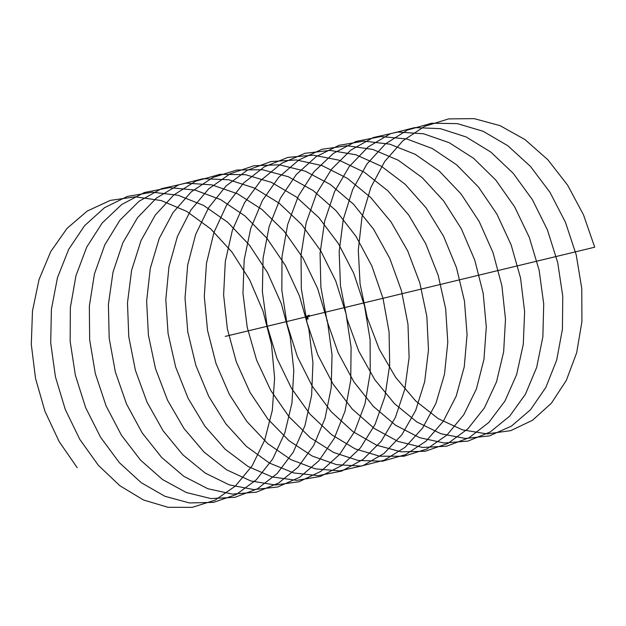 <?xml version="1.0" encoding="UTF-8"?>
<svg xmlns="http://www.w3.org/2000/svg" width="626" height="626" viewBox="0 0 626 626"><rect width="100%" height="100%" fill="white"/><g stroke="black" fill="none" stroke-linecap="round" stroke-linejoin="round"><path stroke-width="0.47" stroke-dasharray="3.13 2.35" d="M308.884 316.107L309.181 315.653L308.422 316.208L308.97 315.895L308.422 315.676L308.587 316.333L308.837 315.723L308 315.942M308.79 315.41L309.033 316.404M309.228 315.222L308.814 315.434L309.502 316.373M308.72 315.347L308.305 315.559L308.994 316.49M306.576 316.286L307.108 316.153M308.579 315.606L308.649 316.333L308.438 315.833M308.43 316.263L308.321 315.801M308.321 316.052L308.782 315.934L308.321 316.052M307.186 316.646L307.209 315.997M307.335 316.044L307.444 316.506M307.03 316.607L306.787 316.099L307.03 316.607M306.771 316.74L306.623 316.138L306.936 316.709M306.92 316.044L307.076 316.693M307.022 316.678L306.881 316.083M306.717 316.193L306.638 316.701L306.717 316.193M306.959 316.725L306.842 316.036L307.061 316.686M306.474 315.895L307.319 315.927L308.031 318.916M307.037 316.013L307.194 316.67M308.759 315.598L308.806 316.31M308.806 315.582L308.994 316.232M307.006 316.717L306.959 316.005L307.147 316.678M307.108 316.02L307.256 316.631M309.095 315.449L309.26 316.24L309.048 315.473M309.048 315.52L309.189 316.107L309.111 315.512M308.595 316.099L308.634 315.598M308.516 316.185L308.086 316.294M307.194 316.506L306.662 316.639M308.9 316.271L308.735 315.59"/><path stroke-width="0.94" d="M309.001 316.49L308.665 315.426L308.18 315.582L308.407 316.521L309.385 316.404L308.79 315.41M309.51 316.373L309.236 315.222M308.908 316.443L308.728 315.34M308.391 316.279L308.274 315.825M307.037 316.036L307.35 316.607M307.562 316.42L308.156 318.884L307.084 319.143L306.364 316.153L307.483 316.067M308.156 318.884L307.209 319.111L306.49 316.13M308.837 315.606L308.994 316.232M307.256 316.631L307.108 316.02M307.17 316.678L307.014 316.013M77.248 467.755L59.118 441.541L44.939 411.259L35.526 378.394L31.3 344.464L32.482 310.997L39.047 279.564L50.729 251.605L67.013 228.427L87.171 211.079L110.301 200.39L135.357 196.822L161.211 200.555L186.673 211.377L210.618 228.811L231.941 252.02L249.696 279.924L263.077 311.224L271.512 344.449L274.618 378.049L272.302 410.46L264.673 440.164L252.153 465.783L235.321 486.097L215.015 500.182L192.198 507.357L167.964 507.287L143.464 499.978L119.871 485.737L98.313 465.251L79.831 439.429L65.292 409.498L55.424 376.813L50.706 342.907L51.395 309.33L57.475 277.647L68.711 249.32L84.604 225.657L104.448 207.746L127.352 196.431L152.274 192.198L178.097 195.265L203.653 205.461L227.778 222.332L249.383 245.048L267.498 272.584L281.309 303.626L290.206 336.741L293.805 370.373L291.974 402.956L284.822 432.965L272.725 459.007L256.253 479.845L236.229 494.54L213.591 502.349L189.435 502.952L164.912 496.285L141.194 482.662L119.402 462.7L100.598 437.324L85.668 407.706L75.363 375.217L70.151 341.35L70.347 307.679L75.942 275.769L86.732 247.074L102.226 222.942L121.749 204.475L144.41 192.526L169.2 187.636L194.983 190.046L220.618 199.608L244.915 215.892L266.793 238.123L285.26 265.267L299.494 296.051L308.853 329.041L312.945 362.689L311.607 395.436L304.925 425.735L293.258 452.191L277.154 473.553L257.411 488.836L234.969 497.294L210.907 498.562L186.368 492.537L162.525 479.532L140.521 460.11L121.405 435.18L106.091 405.891L95.332 373.605L89.651 339.801L89.354 306.051L94.456 273.906L104.792 244.876L119.879 220.266L139.074 201.251L161.485 188.676L186.125 183.136L211.878 184.881L237.567 193.802L262.028 209.507L284.173 231.237L302.984 257.982L317.632 288.492L327.461 321.341L332.046 354.997L331.193 387.885L324.996 418.473L313.751 445.336L298.023 467.199L278.578 483.069L256.339 492.169L232.379 494.102L207.832 488.734L183.88 476.347L161.665 457.465L142.243 433.004L126.546 404.052L115.356 371.977L109.19 338.243L108.4 304.432L113.016 272.075L122.892 242.7L137.571 217.645L156.422 198.082L178.582 184.889L203.067 178.7L228.764 179.772L254.508 188.058L279.133 203.176L301.529 224.39L320.676 250.736L335.739 280.957L346.022 313.657L351.092 347.305L350.74 380.326L345.02 411.18L334.214 438.435L318.869 460.806L299.721 477.255L277.694 486.989L253.843 489.587L229.304 484.876L205.242 473.107L182.823 454.781L163.104 430.782L147.047 402.189L135.412 370.342L128.776 336.694L127.485 302.82L131.616 270.268L141.03 240.572L155.295 215.062L173.801 194.96L195.703 181.157L220.023 174.318L245.65 174.724L271.441 182.377L296.215 196.885L318.853 217.59L338.337 243.514L353.8 273.437L364.535 305.973L370.099 339.597L370.24 372.744L364.997 403.864L354.637 431.494L339.675 454.359L320.841 471.378L299.032 481.754L275.299 485.001L250.776 480.956L226.628 469.813L204.013 452.05L184.005 428.528L167.58 400.296L155.514 368.691L148.409 335.145L146.625 301.223L150.271 268.491L159.207 238.467L173.058 212.527L191.212 191.892L212.84 177.487L236.98 169.998L262.537 169.74L288.359 176.743L313.274 190.648L336.154 210.829L355.967 236.323L371.828 265.94L383.01 298.305L389.059 331.897L389.693 365.146L384.935 396.516L375.021 424.514L360.451 447.864L341.929 465.447L320.355 476.456L296.747 480.361L272.247 476.973L248.013 466.456L225.219 449.272L204.929 426.236L188.144 398.379L175.648 367.016L168.081 333.588L165.804 299.635L168.957 266.731L177.432 236.401L190.86 210.039L208.646 188.88L230 173.871L253.953 165.741L279.431 164.81L305.277 171.172L330.325 184.467L353.432 204.115L373.565 229.171L389.81 258.468L401.446 290.644L407.972 324.19L409.107 357.532L404.834 389.137L395.366 417.495L381.195 441.322L362.994 459.461L341.663 471.096L318.196 475.658L293.727 472.943L269.423 463.052L246.448 446.448L225.892 423.896L208.748 396.43L195.836 365.334L187.8 332.023L185.022 298.054L187.69 264.994L195.688 234.367L208.693 207.597L226.111 185.914L247.176 170.319L270.941 161.539L296.325 159.951L322.187 165.655L347.352 178.34L370.678 197.448L391.125 222.05L407.753 251.018L419.843 282.991L426.846 316.474L428.474 349.903L424.678 381.727L415.672 410.445L401.908 434.726L384.043 453.427L362.947 465.681L339.628 470.893L315.207 468.843L290.84 459.594L267.693 443.576L246.879 421.525L229.39 394.458L216.056 363.628L207.558 330.458L204.295 296.481L206.47 263.28L213.99 232.363L226.557 205.195L243.608 183.003L264.383 166.821L287.937 157.392L313.227 155.146L339.089 160.193L364.371 172.267L387.909 190.82L408.653 214.968L425.664 243.6L438.192 275.354L445.665 308.767L447.793 342.265L444.491 374.293L435.939 403.355L422.581 428.09L405.053 447.332L384.215 460.212L361.053 466.073L336.686 464.688L312.264 456.072L288.962 440.649L267.889 419.107L250.056 392.447L236.323 361.906L227.363 328.885L223.615 294.916L225.297 261.574L232.332 230.399L244.469 202.832L261.128 180.131L281.606 163.378L304.948 153.307L330.129 150.404L355.991 154.794L381.367 166.242L405.108 184.24L426.157 207.926L443.537 236.198L456.503 267.725L464.453 301.051L467.074 334.613L464.249 366.836L456.166 396.227L443.224 421.408L426.04 441.189L405.468 454.672L382.47 461.198L358.166 460.47L333.697 452.496L310.246 437.676L288.93 416.642L270.761 390.413L256.629 360.161L247.215 327.304L242.974 293.359L244.163 259.9L250.721 228.459L262.411 200.508L278.687 177.322L298.852 159.99L321.983 149.285L347.039 145.725L372.885 149.45L398.355 160.279L422.292 177.714L443.623 200.923L461.37 228.826L474.766 260.119L483.186 293.344L486.3 326.944L483.968 359.355L476.355 389.067L463.827 414.678L447.003 435L426.697 449.085L403.88 456.252L379.638 456.197L355.145 448.873L331.545 434.647L309.995 414.138L291.505 388.339L276.974 358.393L267.099 325.716L262.388 291.802L263.069 258.233L269.157 226.549L280.393 198.223L296.278 174.552L316.13 156.656L339.026 145.318L363.956 141.108L389.779 144.16L415.328 154.372L439.452 171.227L461.065 193.95L479.172 221.479L492.991 252.528L501.88 285.636L505.487 319.276L503.648 351.851L496.504 381.868L484.399 407.902L467.935 428.755L447.903 443.435L425.273 451.252L401.117 451.855L376.594 445.18L352.868 431.564L331.084 411.595L312.272 386.226L297.358 356.601L287.037 324.111L281.841 290.253L282.021 256.582L287.631 224.664L298.414 195.977L313.908 171.837L333.423 153.378L356.084 141.421L380.874 136.546L406.665 138.933L432.292 148.511L456.597 164.787L478.467 187.025L496.934 214.17L511.168 244.954L520.535 277.936L524.627 311.591L523.281 344.331L516.614 374.638L504.932 401.086L488.836 422.456L469.093 437.723L446.651 446.197L422.589 447.457L398.05 441.44L374.207 428.427L352.203 409.005L333.079 384.082L317.773 354.793L307.006 322.5L301.333 288.696L301.028 254.946L306.145 222.809L316.466 193.77L331.561 169.169L350.748 150.154L373.166 137.571L397.807 132.039L423.552 133.768L449.241 142.712L473.71 158.401L495.855 180.139L514.666 206.885L529.314 237.395L539.135 270.244L543.72 303.9L542.875 336.788L536.678 367.376L525.425 394.231L509.713 416.11L490.252 431.963L468.021 441.08L444.053 442.997L419.514 437.637L395.562 425.242L373.339 406.368L353.917 381.899L338.236 352.954L327.03 320.88L320.872 287.146L320.066 253.327L324.706 220.978L334.566 191.595L349.253 166.547L368.096 146.977L390.264 133.792L414.748 127.602L440.446 128.666L466.182 136.969L490.815 152.063L513.203 173.292L532.366 199.631L547.414 229.859L557.703 262.552L562.766 296.2L562.422 329.221L556.694 360.083L545.888 387.33L530.551 409.709L511.395 426.142L489.375 435.899L465.517 438.474L440.978 433.779L416.924 421.994L394.505 403.692L374.786 379.677L358.729 351.092L347.086 319.237L340.458 285.597L339.159 251.715L343.306 219.178L352.704 189.467L366.985 163.973L385.475 143.855L407.385 130.067L431.697 123.212L457.332 123.627L483.115 131.272L507.897 145.788L530.535 166.493L550.027 192.409L565.474 222.34L576.225 254.876L581.773 288.5L581.922 321.647L576.671 352.759L566.319 380.397L551.357 403.261L532.515 420.273L510.714 430.657L486.973 433.896L462.45 429.859L438.31 418.7L415.687 400.961L395.687 377.423L379.254 349.206L367.188 317.585L360.091 284.048L358.299 250.118L361.953 217.394L370.882 187.362L384.74 161.438L402.886 140.787L424.522 126.397L448.662 118.893L474.218 118.643L500.041 125.646L524.956 139.559L547.828 159.716L567.649 185.21L583.518 214.898L594.7 247.2L225.227 336.397M308 315.942L307.108 316.153M308.086 316.294L307.194 316.506M308.9 316.271L308.735 315.59"/></g></svg>
